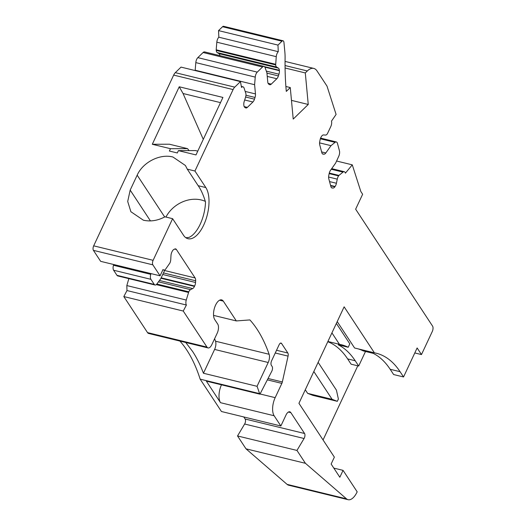 <?xml version="1.0" encoding="UTF-8"?>
<svg xmlns="http://www.w3.org/2000/svg" width="526" height="526" viewBox="0 0 526 526"><rect width="100%" height="100%" fill="white"/><g stroke="black" fill="none" stroke-linecap="round" stroke-linejoin="round"><path stroke-width="0.79" d="M414.797 352.946L421.477 354.57L417.131 347.962L403.547 376.964L400.069 371.685A149.062 69.379 103.7 0 0 376.175 353.202A149.062 69.379 103.7 0 0 374.4 352.828L344.135 306.829L298.939 403.31L334.365 457.147L331.137 464.037L339.829 477.253L343.057 470.356L333.813 468.107M403.547 376.964L393.639 374.551L390.16 369.272A149.062 69.379 103.7 0 0 373.25 353.367L363.348 350.954A149.062 69.379 103.7 0 0 358.114 348.856M337.219 321.596L354.59 347.995L374.4 352.828M243.788 416.954L245.142 419.018A3.386 1.578 103.7 0 1 244.636 424.015L304.067 438.5L296.953 450.434L305.428 463.307L346.516 498.852A16.26 7.568 103.7 0 0 348.113 499.7A16.26 7.568 103.7 0 0 357.18 491.83L343.057 470.356M421.477 354.57L432.267 331.544A4.063 1.894 103.7 0 0 432.576 326.113L355.642 209.19L362.638 194.258L360.836 191.517L352.275 164.842L336.587 161.022M331.702 168.642L344.28 171.706A4.741 2.209 103.7 0 1 345.043 172.291A4.741 2.209 103.7 0 1 345.404 173.146L352.275 164.842M344.28 171.706A4.741 2.209 103.7 0 0 342.991 172.114L338.941 175.414L329.283 173.061M320.59 138.114L336.338 141.954A4.741 2.209 103.7 0 1 337.094 142.539A4.741 2.209 103.7 0 1 337.462 143.394L339.454 150.857A4.741 2.209 103.7 0 1 338.757 156.268L335.647 163.073L330.479 170.365A4.741 2.209 103.7 0 0 329.158 173.593L328.796 175.375A4.741 2.209 103.7 0 0 328.776 178.695L330.867 186.533A4.741 2.209 103.7 0 0 331.229 187.387A4.741 2.209 103.7 0 0 331.991 187.973A4.741 2.209 103.7 0 0 332.169 187.999L333.024 188.058A4.741 2.209 103.7 0 0 334.871 186.815L335.101 186.493A4.741 2.209 103.7 0 0 336.423 183.265L337.265 179.142A4.741 2.209 103.7 0 1 338.586 175.908L338.941 175.414M336.338 141.954A4.741 2.209 103.7 0 0 335.049 142.362L330.999 145.663L319.571 142.875M285.053 61.417L313.752 68.413A20.323 9.461 103.7 0 1 317.007 70.931L326.876 85.922A3.386 1.578 103.7 0 1 327.1 86.402L336.094 114.438L331.505 121.105A4.741 2.209 103.7 0 1 330.815 126.516L327.35 133.821A4.741 2.209 103.7 0 1 325.495 135.07L323.516 134.932A4.741 2.209 103.7 0 0 321.662 136.181L321.439 136.497A4.741 2.209 103.7 0 0 320.117 139.732L319.755 141.514A4.741 2.209 103.7 0 0 319.736 144.834L321.827 152.671A4.741 2.209 103.7 0 0 322.188 153.52A4.741 2.209 103.7 0 0 322.951 154.111A4.741 2.209 103.7 0 0 323.122 154.138L323.977 154.197A4.741 2.209 103.7 0 0 325.831 152.948L330.999 145.663M313.752 68.413A20.323 9.461 103.7 0 0 307.329 70.964L305.297 72.936L308.249 104.464L293.219 119.08L290.267 87.553L286.302 91.406A203.266 94.601 103.7 0 1 285.085 58.485A40.653 18.923 103.7 0 0 284.842 51.896L283.948 42.409A3.386 1.578 103.7 0 0 283.586 41.199A3.386 1.578 103.7 0 0 283.047 40.778A3.386 1.578 103.7 0 0 281.975 41.206L277.978 45.091L218.546 30.613L222.544 26.727L281.975 41.206M264.026 66.401A4.741 2.209 103.7 0 0 262.533 66.993L257.26 72.121L197.829 57.636L203.102 52.515A4.741 2.209 103.7 0 1 204.601 51.916L264.026 66.401A4.741 2.209 103.7 0 1 264.788 66.986A4.741 2.209 103.7 0 1 265.065 67.552L266.906 72.746L267.767 81.977A4.741 2.209 103.7 0 0 268.273 83.673A4.741 2.209 103.7 0 0 268.733 84.134L269.483 84.587A4.741 2.209 103.7 0 0 269.785 84.719A4.741 2.209 103.7 0 0 271.284 84.121L276.821 78.742A4.741 2.209 103.7 0 0 278.399 75.922L278.951 74.199A4.741 2.209 103.7 0 0 279.385 70.681L279.345 70.28A4.741 2.209 103.7 0 0 278.839 68.584A4.741 2.209 103.7 0 0 278.379 68.124L276.643 67.065A4.741 2.209 103.7 0 1 276.183 66.605A4.741 2.209 103.7 0 1 275.677 64.908L276.255 56.67A4.741 2.209 103.7 0 1 278.267 51.686L277.978 45.091M257.26 72.121A4.741 2.209 103.7 0 0 255.241 77.105L254.604 84.706L195.172 70.228L195.817 62.62L255.241 77.105M241.335 86.415L243.019 86.829A4.741 2.209 103.7 0 1 243.781 87.415A4.741 2.209 103.7 0 1 244.051 87.987L245.951 93.812A4.741 2.209 103.7 0 1 245.517 97.33L244.248 101.314A4.741 2.209 103.7 0 0 243.814 104.832L243.854 105.233A4.741 2.209 103.7 0 0 244.36 106.929A4.741 2.209 103.7 0 0 244.82 107.389L245.57 107.843A4.741 2.209 103.7 0 0 245.872 107.975A4.741 2.209 103.7 0 0 247.371 107.376L252.907 101.991A4.741 2.209 103.7 0 0 254.485 99.171L255.031 97.455A4.741 2.209 103.7 0 0 255.472 93.937L254.604 84.706M243.019 86.829A4.741 2.209 103.7 0 0 241.519 87.421L240.441 81.596L234.734 87.145A6.772 3.156 103.7 0 0 233.097 89.571L194.942 171.022L187.282 169.155L185.415 165.499L172.942 157.018C160.022 153.5 142.875 162.205 137.174 175.178L130.178 190.11L127.706 201.478L130.875 211.715L143.348 220.19C150.489 221.801 157.695 220.677 164.954 216.817L172.613 218.685L183.502 235.234A28.121 13.084 103.7 0 0 188.012 238.719A28.121 13.084 103.7 0 0 205.765 219.98A28.121 13.084 103.7 0 0 205.83 187.565L194.942 171.022M172.613 218.685L153.112 260.324A3.386 1.578 103.7 0 0 152.856 264.848L160.075 275.815L100.644 261.337L93.424 250.363L152.856 264.848M162.863 269.858L163.79 270.088A4.741 2.209 103.7 0 1 163.034 269.503L160.075 275.815M163.79 270.088A4.741 2.209 103.7 0 0 165.782 268.917L169.865 263.072A4.741 2.209 103.7 0 0 170.753 259.555L170.983 255.577A4.741 2.209 103.7 0 1 171.864 252.059L172.055 251.652A4.741 2.209 103.7 0 1 173.83 249.488L174.757 249.022A4.741 2.209 103.7 0 1 175.625 248.897A4.741 2.209 103.7 0 1 176.381 249.482L195.113 277.952L164.592 270.515M186.263 300.05L126.832 285.572L126.976 290.549L123.82 296.565L183.252 311.044L186.408 305.027A4.741 2.209 103.7 0 1 186.263 300.05L188.775 291.812A4.741 2.209 103.7 0 1 190.55 289.648L192.694 288.57A4.741 2.209 103.7 0 0 194.469 286.407L194.653 286.006A4.741 2.209 103.7 0 0 195.54 282.482L195.639 280.766A4.741 2.209 103.7 0 0 195.113 277.952M183.252 311.044L206.968 347.088A6.772 3.156 103.7 0 0 208.053 347.929A6.772 3.156 103.7 0 0 211.827 344.648L217.212 333.168A6.779 3.156 103.7 0 0 217.725 324.115L214.68 319.492A10.842 5.05 103.7 0 1 214.812 307A10.842 5.05 103.7 0 1 221.624 299.879A10.842 5.05 103.7 0 1 223.294 301.115L236.332 320.932L213.563 315.383M179.918 341.072A203.266 94.601 103.7 0 1 186.769 350.033C192.102 358.16 196.56 367.858 200.15 379.141L259.574 393.626A203.266 94.601 103.7 0 0 257.05 386.308L268.207 362.493A6.779 3.156 103.7 0 0 269.121 354.281A203.628 94.772 103.7 0 0 257.102 329.283A203.628 94.772 103.7 0 0 249.903 319.926L236.332 320.932M259.574 393.626L259.949 394.191L206.343 381.126L220.532 402.692A13.558 6.312 103.7 0 1 221.472 384.815M288.412 412.049L290.852 412.64A6.772 3.156 103.7 0 0 289.76 411.799A6.772 3.156 103.7 0 0 285.986 415.08L280.871 425.994L274.138 415.75A13.558 6.312 103.7 0 1 275.17 397.656L281.857 383.395A3.399 1.585 103.7 0 0 282.337 381.961L288.07 356.122A3.386 1.578 103.7 0 0 287.847 353.025L281.574 343.485A3.386 1.578 103.7 0 0 281.029 343.064A3.386 1.578 103.7 0 0 279.142 344.708L271.613 360.783A3.386 1.578 103.7 0 0 271.35 365.314L272.139 366.51A3.386 1.578 103.7 0 1 271.784 371.231L259.949 394.191M290.852 412.64L304.574 433.503L245.142 419.018M304.067 438.5A3.386 1.578 103.7 0 0 304.574 433.503M331.926 332.886L339.441 344.306L327.895 341.492M244.636 424.015L237.528 435.955L245.997 448.829L287.084 484.367A16.26 7.568 103.7 0 0 288.689 485.222L348.113 499.7M365.498 351.48L358.679 366.037L351.105 364.189L347.633 358.903A149.062 69.379 103.7 0 0 327.797 341.703M323.056 439.96L357.785 365.82M305.297 72.936L285.079 68.005M308.249 104.464L291.47 100.374M290.267 87.553L285.888 86.488M283.047 40.778L223.616 26.3A3.386 1.578 103.7 0 0 222.544 26.727M278.267 51.686L218.842 37.208L218.546 30.613M218.842 37.208A4.741 2.209 103.7 0 0 216.824 42.192L276.255 56.67M275.617 64.277L216.186 49.792L216.824 42.192M275.677 64.908L216.245 50.424L216.186 49.792M216.245 50.424A4.741 2.209 103.7 0 0 216.751 52.12A4.741 2.209 103.7 0 0 217.212 52.58L276.643 67.065M219.901 55.644A4.741 2.209 103.7 0 0 219.408 54.106A4.741 2.209 103.7 0 0 218.947 53.645L217.212 52.58M197.829 57.636A4.741 2.209 103.7 0 0 195.817 62.62M195.205 70.569L195.172 70.228M234.734 87.145L175.303 72.66L181.01 67.111L240.441 81.596M175.303 72.66A6.772 3.156 103.7 0 0 173.665 75.093L93.681 245.839A3.386 1.578 103.7 0 0 93.424 250.363M178.399 150.633L195.994 154.92L222.925 97.435L179.228 86.783L152.297 144.275L170.477 148.7L169.385 151.034L177.308 152.967L178.399 150.633L195.488 150.574L197.769 151.133M205.83 187.565L198.17 185.698L187.282 169.155M198.17 185.698C200.932 189.524 203.371 194.942 205.508 201.964A28.121 13.084 103.7 0 1 188.887 237.443L185.823 237.713M188.479 292.443L156.301 284.605M126.832 285.572L128.85 278.629M126.976 290.549L186.408 305.027M123.82 296.565L147.536 332.61A6.772 3.156 103.7 0 0 148.621 333.451L208.053 347.929M219.572 300.214L223.294 301.115M257.05 386.308L203.444 373.25L214.601 349.435A6.779 3.156 103.7 0 0 215.522 341.216A203.628 94.772 103.7 0 0 214.615 338.705M203.444 373.25C200.347 365.011 196.731 357.746 192.595 351.453L185.744 342.492M200.15 379.141L221.446 411.51L280.871 425.994M296.953 450.434L237.528 435.955M305.428 463.307L245.997 448.829M358.679 366.037L355.208 360.751A149.062 69.379 103.7 0 0 338.297 344.852L348.199 347.265L349.803 343.833L336.364 323.411M348.199 347.265A149.062 69.379 103.7 0 0 341.216 344.688A149.062 69.379 103.7 0 0 339.441 344.306M113.682 264.512L113.471 265.255A4.741 2.209 103.7 0 0 113.616 270.233L116.969 275.328A4.741 2.209 103.7 0 0 117.725 275.92L155.019 285.007A4.741 2.209 103.7 0 0 157.004 283.836L160.798 278.629L164.934 269.792M165.946 217.06A28.457 23.111 146.7 0 1 201.195 199.959A28.457 23.111 146.7 0 1 205.364 201.405M220.493 102.629L183.055 93.51L179.228 86.783M152.297 144.275L169.385 144.216L187.565 148.641L189.012 150.594M203.286 139.357L183.055 93.51M170.477 148.7L187.565 148.641M150.975 273.599L150.758 274.342A4.741 2.209 103.7 0 0 150.903 279.319L154.256 284.415A4.741 2.209 103.7 0 0 155.019 285.007M313.825 371.527L332.116 399.326L337.311 401.325L338.389 399.024L336.416 390.134L318.131 362.342M305.284 389.773L307.644 393.363L312.839 395.361L337.311 401.325M332.116 399.326L307.644 393.363M390.16 369.272L400.069 371.685M287.084 484.367L346.516 498.852M331.268 169.26L342.991 172.114M338.586 175.908L329.158 173.613M328.605 177.032L337.265 179.142M336.423 183.265L329.546 181.588M330.565 185.389L335.101 186.493M334.871 186.815L330.67 185.79M331.479 187.683L333.024 188.058M332.169 187.999L331.827 187.92M320.36 138.785L335.049 142.362M325.831 152.948L321.629 151.922M322.438 153.822L323.977 154.197M323.122 154.138L322.786 154.052M285.053 65.533L307.329 70.964M278.379 68.124L218.947 53.645M264.519 66.671L279.345 70.28M279.385 70.681L264.887 67.15M266.327 71.122L278.951 74.199M278.399 75.922L266.938 73.127M267.247 76.408L276.821 78.742M271.284 84.121L268.096 83.345M203.102 52.515L262.533 66.993M255.472 93.937L245.28 91.452M245.944 95.239L255.031 97.455M254.485 99.171L245.609 97.014M244.669 99.986L252.907 101.991M247.371 107.376L244.182 106.6M173.665 75.093L233.097 89.571M153.112 260.324L93.681 245.839M174.671 249.068L176.381 249.482M163.468 272.928L195.639 280.766M195.54 282.482L162.731 274.493M161.16 277.84L194.653 286.006M194.469 286.407L160.976 278.247M159.45 280.476L192.694 288.57M190.55 289.648L158.464 281.831M156.853 284.033L188.775 291.812M206.968 347.088L147.536 332.61M215.522 341.216L269.121 354.281M214.601 349.435L268.207 362.493M274.138 415.75L220.532 402.692M280.358 343.189L281.574 343.485M287.847 353.025L276.538 350.27M275.256 352.999L288.07 356.122M282.337 381.961L268.05 378.483M267.339 379.857L281.857 383.395M275.17 397.656L260.061 393.974M347.633 358.903L355.208 360.751M137.174 175.178L164.671 216.975M130.178 190.11L150.436 220.907M113.471 265.255L150.758 274.342M113.616 270.233L150.903 279.319M116.969 275.328L154.256 284.415"/></g></svg>
